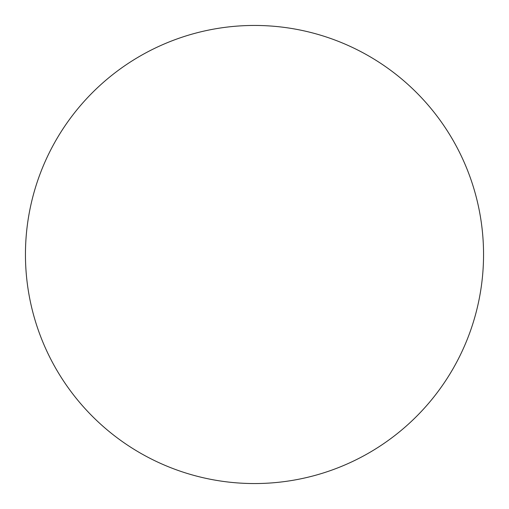 <?xml version="1.0" encoding="UTF-8"?>
<svg xmlns="http://www.w3.org/2000/svg" width="509" height="509" viewBox="0 0 509 509"><rect width="100%" height="100%" fill="white"/><g stroke="black" fill="none" stroke-linecap="round" stroke-linejoin="round"><path stroke-width="0.76" d="M25.45 254.5A229.05 229.05 0 0 0 254.5 483.55A229.05 229.05 0 0 0 483.55 254.5A229.05 229.05 0 0 0 254.5 25.45A229.05 229.05 0 0 0 25.45 254.5"/></g></svg>
